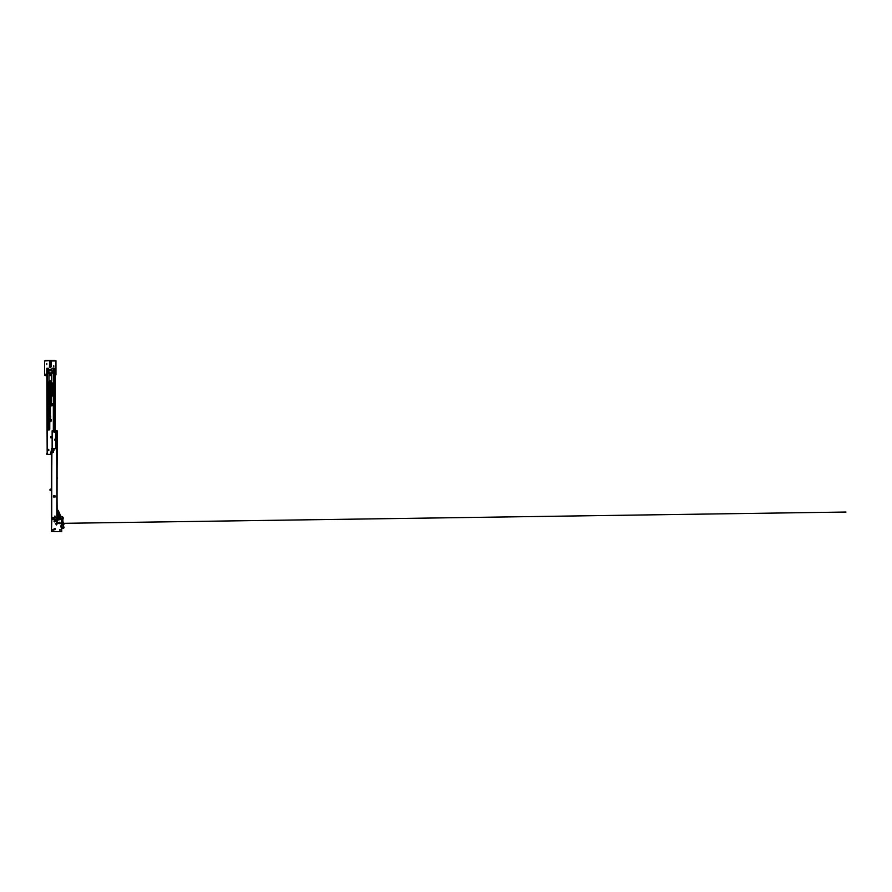 <?xml version="1.0" encoding="UTF-8"?>
<svg xmlns="http://www.w3.org/2000/svg" width="892" height="892" viewBox="0 0 892 892"><rect width="100%" height="100%" fill="white"/><g stroke="black" fill="none" stroke-linecap="round" stroke-linejoin="round"><path stroke-width="1.34" d="M50.476 385.121L49.974 386.325L49.584 385.511M52.227 403.976L51.792 405.113L51.301 403.585L52.271 403.585L51.312 403.585M49.06 427.837L48.581 429.375L48.09 427.837L49.027 427.837L49.027 426.421L48.235 426.309L49.673 426.744L49.673 405.771L51.814 405.882L52.36 404.087L52.316 405.224L51.312 405.503L52.115 404.812M48.971 370.124L48.536 368.296L46.785 368.296L47.176 454.396M55.304 368.296L55.304 430.791L55.304 368.296L52.026 368.296L51.591 370.124M48.971 373.28L48.971 380.962L51.591 380.962L51.591 373.28M47.399 429.431L47.332 448.821L48.926 449.914L47.332 449.914M47.332 450.326L48.926 449.914M48.926 450.125L47.332 451.218M51.379 450.025L50.498 454.396L47.399 454.396L47.399 451.218M52.137 436.578L50.721 436.578L50.933 437.894L52.137 437.671M53.342 430.791L53.342 402.604L54.501 402.604L54.501 401.723L53.342 401.723L53.342 368.296M47.298 454.385L47.332 376.469M46.785 369.388L46.785 368.374M46.785 454.307L46.785 453.303M47.176 369.388L47.176 453.303M53.843 402.604L53.843 401.723M49.584 384.787L50.465 384.787M52.026 436.578L52.026 437.671M51.992 396.048L51.413 396.048L51.992 396.048M48.135 427.837L48.135 426.744L47.376 426.744L47.376 428.383L47.376 384.028A2.453 2.453 0 0 1 50.766 381.754A0.87 0.87 0 0 1 51.312 382.557L51.312 405.771L49.774 405.983L51.201 405.771L51.201 382.557A0.769 0.769 0 0 0 50.721 381.854A2.353 2.353 0 0 0 47.488 384.028L47.488 427.736L48.915 426.198M49.027 428.383L49.774 427.625L49.774 429.264A0.658 0.658 0 0 1 49.127 429.922L48.034 429.922L49.127 429.922A0.658 0.658 0 0 0 49.774 429.264L49.673 428.383L49.027 429.219L49.027 427.625M49.673 386.113L50.476 386.76L50.476 383.805L49.584 383.805L49.584 386.76L50.365 386.972L49.473 386.76L49.473 383.805L50.588 383.805L50.365 386.972M48.034 429.81L48.034 429.922A0.658 0.658 0 0 1 47.376 429.264L47.376 428.383L48.034 429.81L49.673 429.264M49.774 405.983L49.774 427.625M52.182 384.028L52.293 384.028A2.453 2.453 0 0 0 50.766 381.754L51.435 382.166A2.453 2.453 0 0 0 50.766 381.754L51.435 382.166A2.453 2.453 0 0 1 52.293 384.028L52.182 396.048L52.182 384.028A2.353 2.353 0 0 0 51.368 382.244A0.981 0.981 0 0 1 51.413 382.557L51.413 395.937L52.182 396.048M52.36 403.976L52.472 405.224A0.658 0.658 0 0 1 51.814 405.882L52.204 404.132M52.215 404.087L51.357 404.02M48.023 426.421L48.302 429.219M49.138 429.219L48.235 429.431L48.157 428.338M48.135 427.625L48.023 428.383L47.376 427.625M51.401 404.321L51.413 405.615M49.696 405.224L50.476 405.113L50.476 387.63L49.696 387.518L49.584 405.113L50.476 405.113M48.235 425.216L49.027 425.105L49.027 383.805A1.004 1.004 0 0 1 50.331 382.846L50.409 382.423A1.706 1.706 0 0 0 48.135 384.028L48.135 425.105L49.027 425.105M49.907 416.051L50.721 416.163L50.61 418.08L49.796 417.969L49.907 416.051L49.907 417.969L50.61 417.969L50.61 416.163L49.907 416.051M49.774 420.567L50.543 419.24L49.807 418.816A1.751 1.751 0 0 1 49.863 418.861L49.774 419.597M49.774 418.716L51.39 419.753A6.177 6.177 0 0 1 50.877 421.604L50.822 421.57A6.121 6.121 0 0 0 51.323 419.742L50.599 419.273L49.774 420.69M51.245 419.597L51.39 419.753A6.177 6.177 0 0 1 50.877 421.604L50.766 421.582M54.613 430.791L54.936 431.884L54.613 430.791M57.144 448.709L57.144 430.791L54.936 430.791M52.137 448.709L52.137 430.791L53.62 430.791L54.066 432.542L54.936 431.884M55.672 440.079L55.672 439.198L54.791 439.198L54.791 440.079L55.672 440.079M56.174 430.791L56.174 448.709L56.185 430.791M56.408 430.791L56.408 448.709L56.408 430.791M54.791 439.644L55.672 439.644M54.668 517.438L54.668 516.29L55.215 517.438L56.642 517.438L55.226 517.438L54.936 516L54.646 517.438L51.926 517.438L54.668 517.438L54.668 516.29M55.193 519.601L54.479 519.189L56.753 519.189L54.089 519.189M52.349 450.572L53.464 450.572L53.464 452.266L52.539 452.768L51.914 450.572L51.379 519.077L51.379 448.709L57.188 448.709L56.854 519.077M52.015 517.438L52.015 518.051L54.278 518.051L54.278 518.966L56.553 518.966L56.553 517.438M52.015 518.051L51.792 519.189M57.188 519.077L54.278 518.966M55.549 519.189L57.077 519.189M56.709 517.438L56.642 519.122M57.188 517.438L56.642 448.709M55.159 495.907L53.408 495.907L53.408 497L55.159 497L55.159 495.907M57.188 478.647L57.188 477.555L57.188 478.647M57.188 450.572L57.188 449.479L57.188 450.572M50.075 490.31L50.075 489.496A0.658 0.658 0 0 1 50.197 489.373A1.751 1.751 0 0 1 51.379 489.028A1.751 1.751 0 0 0 50.197 489.373A0.658 0.658 0 0 0 50.197 490.422A1.751 1.751 0 0 0 51.379 490.767A1.751 1.751 0 0 1 50.197 490.422A0.658 0.658 0 0 0 50.197 490.422L50.231 490.377A0.591 0.591 0 0 1 50.231 489.429A1.684 1.684 0 0 1 51.379 489.095M51.379 489.251A1.528 1.528 0 0 0 50.331 489.552L50.331 490.254A1.528 1.528 0 0 0 51.379 490.555M53.899 450.46L54.011 449.144L52.238 448.709L51.914 450.46L53.464 450.572M60.009 522.946A0.702 0.702 0 0 1 59.307 523.637A0.702 0.702 0 0 1 58.604 522.946A0.702 0.702 0 0 1 59.307 522.244A0.702 0.702 0 0 1 60.009 522.946M58.905 523.113L59.273 522.456L59.496 523.058M59.34 523.381L55.438 523.448M55.416 521.196A0.702 0.702 0 0 1 54.713 521.898A0.702 0.702 0 0 1 54.022 521.196A0.702 0.702 0 0 1 54.713 520.493A0.702 0.702 0 0 1 55.416 521.196M54.646 521.63L54.289 520.961L54.947 520.772L54.813 521.396M55.416 529.067A0.702 0.702 0 0 1 54.713 529.759A0.702 0.702 0 0 1 54.022 529.067A0.702 0.702 0 0 1 54.713 528.365A0.702 0.702 0 0 1 55.416 529.067M56.464 524.964L56.464 523.983L56.464 524.964M59.965 530.428L59.965 529.447L59.965 530.428M52.974 530.428L52.974 529.447L52.974 530.428M61.715 531.42L61.715 529.324A2.185 2.185 0 0 0 61.459 528.309A4.371 4.371 0 0 1 61.459 524.262A2.185 2.185 0 0 0 61.715 523.258L61.269 519.289L58.393 519.991L51.881 519.289L51.435 531.42L61.715 531.688L51.435 531.42M56.419 522.567L56.419 520.281L57.188 520.17L57.3 522.567L56.419 522.567M54.323 528.867L54.936 528.621L55.159 529.279L54.234 529.001L54.825 529.257M55.438 519.557L58.058 519.557M53.431 529.937L52.505 529.937L53.431 529.937M60.422 529.937L59.508 529.937L60.422 529.937M56.006 524.474L56.921 524.474L56.006 524.474M57.188 514.472L57.422 515.587A0.658 0.658 0 0 0 57.188 515.13M58.66 519.289L57.188 514.283M60.723 519.289L60.511 518.62A6.556 6.556 0 0 0 60.232 516.747A3.936 3.936 0 0 0 58.961 514.829A6.556 6.556 0 0 0 57.735 514.037L57.824 514.651A6.054 6.054 0 0 1 58.638 515.219A3.434 3.434 0 0 1 59.753 516.892A6.054 6.054 0 0 1 60.009 518.62L59.987 518.152M58.393 519.991L58.493 519.289L61.381 519.289L61.715 520.672M52.115 518.665L51.435 519.4L51.435 531.052M61.693 529.079A1.751 1.751 0 0 1 61.715 529.257L61.715 531.052M57.188 520.471L57.233 521.062M57.121 522.456L57.188 520.549M54.089 519.289L53.754 518.665M51.792 519.278L54.089 519.278M52.115 518.698L53.754 518.698M57.188 520.95L56.597 521.853L57.233 521.998L57.188 520.404L57.378 521.998M57.211 521.998L57.322 520.95L56.531 520.727M56.486 521.474L57.367 521.474M57.947 519.289L57.746 517.427L57.255 519.289M56.419 522.456L57.3 522.456M57.3 520.404L56.419 520.404M61.659 527.562L61.18 524.931L61.659 527.562A0.981 0.981 0 0 0 62.719 528.365L63.265 528.309A0.87 0.87 0 0 0 63.845 526.871A1.862 1.862 0 0 1 63.811 524.485A1.093 1.093 0 0 0 63.666 522.957A1.751 1.751 0 0 1 63.098 522.054A6.645 6.645 0 0 1 63.142 518.508A1.528 1.528 0 0 0 61.894 516.568L61.738 516.546A1.751 1.751 -81.8 0 1 60.344 515.42L59.496 513.09A1.862 1.862 152.6 0 0 59.396 512.867L58.047 510.257L57.188 510.77M61.414 524.362L61.983 527.495A0.658 0.658 0 0 0 62.685 528.031L63.6 527.083A2.185 2.185 0 0 1 63.566 524.273A0.769 0.769 0 0 0 63.343 523.125A2.509 2.509 0 0 1 62.897 522.567L61.715 522.79M61.581 516.858A2.074 2.074 0 0 1 60.032 515.531A2.074 2.074 0 0 0 61.782 516.892L60.21 516.658M59.641 516.58L57.824 516.312L58.995 517.36L58.995 519.289M57.188 512.822L57.512 514.048M59.084 512.967A2.297 2.297 152.6 0 1 59.206 513.246L60.032 515.531L59.206 513.246A2.297 2.297 152.6 0 0 59.084 512.967L57.579 510.826L57.512 512.8M61.782 516.892A1.204 1.204 0 0 1 62.808 518.419A6.991 6.991 0 0 0 62.529 520.56L62.061 520.727M61.715 521.72L62.786 522.255A6.991 6.991 0 0 1 62.552 520.895L62.083 521.062M61.715 522.456L61.827 521.775M62.774 517.639L61.715 520.504M62.161 521.943L62.05 520.672M57.523 512.9L58.359 514.394M58.415 515.041L57.746 515.52M57.556 514.55L57.478 516.134M60.578 516.713L60.422 517.572M60.946 519.289L62.596 517.338M62.239 524.529L62.953 524.563L62.139 524.708L62.083 523.381L62.953 524.563L62.139 524.708L62.083 523.381M57.79 515.977L59.474 516.223M58.002 514.182L57.556 513.235M62.139 524.708L62.897 524.529M61.905 523.414L62.184 524.652M56.531 522.389L56.531 521.775M57.188 521.775L56.597 522.456M57.188 522.11L56.531 522.121M56.531 521.831L57.188 521.073M57.188 521.151L56.597 521.218L57.188 521.162M57.188 522.411L56.531 522.188M54.523 521.764A0.602 0.602 0 0 0 55.282 521.396A0.602 0.602 0 0 0 54.914 520.627A0.602 0.602 0 0 0 54.144 520.995A0.602 0.602 0 0 0 54.523 521.764M54.657 521.575L54.624 520.995M59.452 523.526A0.602 0.602 0 0 0 59.887 522.801A0.602 0.602 0 0 0 59.162 522.355A0.602 0.602 0 0 0 58.727 523.091A0.602 0.602 0 0 0 59.452 523.526M60.901 523.37L59.463 523.303M54.546 529.636A0.602 0.602 0 0 0 55.293 529.235A0.602 0.602 0 0 0 54.891 528.488A0.602 0.602 0 0 0 54.144 528.889A0.602 0.602 0 0 0 54.546 529.636M53.776 366.868L53.776 365.776L53.776 366.868M46.785 364.683L46.785 363.59L46.785 364.683M54.869 360.647L45.693 360.647M54.869 360.312L45.693 360.312M48.424 370.124L49.406 370.124L49.406 370.949L48.201 370.949L48.424 370.124L49.406 370.236M51.156 370.236L52.137 370.124L52.36 370.949L51.156 370.949L51.156 370.124L52.137 370.124M52.137 373.28L51.156 373.28L51.156 372.443L52.36 372.443L52.137 373.28L51.156 373.168M49.406 373.168L48.424 373.28L48.201 372.443L49.406 372.443L49.406 373.28L48.424 373.28M49.406 372.443L48.201 372.41L48.201 370.994L49.406 370.949M51.156 370.949L49.406 370.436L49.406 369.544L51.156 369.544L51.156 370.436M51.156 372.967L49.406 372.967L51.156 373.269L51.156 372.443M51.156 370.994L52.36 370.949M52.36 370.994L52.36 372.41L51.156 372.41M49.406 372.41L49.406 372.967M49.406 370.994L49.406 370.436M50.677 361.316L49.885 361.316L50.231 367.604L51.1 366.824L50.231 367.705L49.461 366.824L49.573 360.747A0.658 0.658 0 0 0 50.231 361.405L50.677 361.316A0.658 0.658 0 0 0 50.989 360.747L49.573 360.747A0.658 0.658 0 0 0 49.885 361.316M50.231 367.705L49.573 366.824L49.885 361.405M50.677 361.405L50.989 366.824A0.658 0.569 -0 0 1 50.331 367.392L50.231 367.392A0.658 0.569 -0 0 1 49.573 366.824L49.461 366.824M51.156 373.269L51.591 373.86M49.406 373.269L48.971 373.86M48.971 375.61L51.591 375.61M48.971 375.175L51.591 375.175M50.231 360.647L51.1 360.647L50.989 361.405L50.989 360.747A0.658 0.658 0 0 1 50.331 361.405L50.331 367.705M46.785 375.61L45.693 375.61A1.093 1.093 0 0 1 44.6 374.517L44.6 360.97L49.461 360.647L49.573 361.405M46.785 375.175L45.693 374.952L46.016 374.049L46.696 374.45A2.185 2.185 0 0 0 46.785 374.495M48.971 374.74L51.591 374.74M55.304 375.521A1.093 1.093 0 0 0 55.962 374.517L55.962 360.647M47.399 368.296L47.399 383.694M54.691 368.296L54.691 430.791M54.691 431.884L54.691 432.497M47.187 368.363L47.187 454.318M47.332 382.189L47.332 383.46M47.332 385.255L47.332 397.442M47.332 403.173L47.332 404.433M47.332 406.228L47.332 418.426M47.332 424.146L47.332 425.417M47.332 427.201L47.332 439.399M47.332 443.157L47.332 446.39M54.122 402.604L54.122 401.723M49.004 428.283L48.146 428.283M50.409 385.233L49.584 385.233M48.023 425.105L48.023 384.028A1.817 1.817 0 0 1 50.443 382.322L50.298 382.958A0.892 0.892 0 0 0 49.138 383.805L49.138 425.105M49.473 405.113L49.473 387.63L50.365 387.518M50.588 405.113L50.365 387.418L51.089 387.418M50.387 386.76L50.387 385.612M47.488 384.028L47.376 384.028A2.453 2.453 0 0 1 50.766 381.754A0.87 0.87 0 0 1 51.312 382.557L51.201 382.557M52.36 405.224L52.472 405.224A0.658 0.658 0 0 1 51.814 405.882M50.588 383.805L49.473 383.805M48.034 429.922A0.658 0.658 0 0 1 47.376 429.264L47.488 429.264M49.774 419.474L49.818 418.905A1.684 1.684 0 0 0 49.774 418.872M52.405 430.791L52.405 448.709M55.817 430.791L55.817 448.709M56.352 430.791L56.352 448.709M54.289 519.077L55.549 519.077M51.468 519.044L51.446 448.709M51.847 517.438L51.847 518.219M57.11 448.709L57.021 519.189M51.736 448.709L51.736 517.438M56.832 448.709L56.832 517.438M54.969 497L54.969 495.907M54.724 495.907L54.724 497M54.535 497L54.535 495.907M54.022 495.907L54.022 497M53.832 497L53.832 495.907M53.598 497L53.598 495.907M51.379 490.7A1.684 1.684 0 0 1 50.231 490.377M50.075 489.496A0.658 0.658 0 0 1 50.197 489.373A1.751 1.751 0 0 1 51.156 489.028A1.751 1.751 0 0 0 50.197 489.373A0.658 0.658 0 0 0 50.186 490.422L50.186 490.422M53.464 451.006L52.349 451.006M62.886 524.463L62.295 524.563M56.531 521.407L57.188 521.407M57.188 521.352L56.531 521.352M57.188 520.415L56.531 520.415M56.531 522.143L57.121 522.199M49.573 366.824L50.989 366.824M49.406 370.135L51.156 370.135M49.406 373.86L51.156 373.86L49.406 373.871M50.331 360.647L50.331 361.405M49.573 360.747L50.231 361.405M55.962 360.97L51.1 360.97L51.1 366.824M51.156 369.533L49.406 369.533M50.431 416.051L50.431 405.882M49.997 416.051L49.997 405.882M61.704 523.359L63.577 523.325M63.956 523.325L845.973 512.041L61.236 523.359"/></g></svg>
